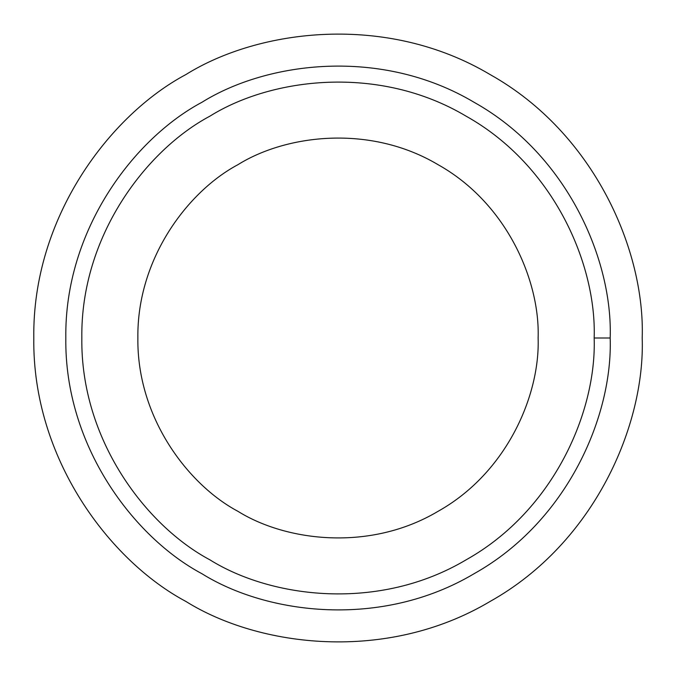 <?xml version="1.0" encoding="UTF-8"?>
<svg xmlns="http://www.w3.org/2000/svg" width="676" height="676" viewBox="0 0 676 676"><rect width="100%" height="100%" fill="white"/><g stroke="black" fill="none" stroke-linecap="round" stroke-linejoin="round"><path stroke-width="1.01" d="M610.183 338L594.17 338C596.638 410.628 554.599 510.287 466.085 559.846C378.906 611.721 271.575 598.302 209.915 559.846C145.779 525.674 80.503 439.434 81.83 338C80.503 236.566 145.779 150.326 209.915 116.154C271.575 77.698 378.906 64.279 466.085 116.154C554.599 165.713 596.638 265.372 594.17 338L610.183 338C612.811 260.835 568.136 154.948 474.087 102.287C381.458 47.168 267.426 61.431 201.913 102.287C133.772 138.597 64.406 230.22 65.817 338C64.406 445.78 133.772 537.403 201.913 573.713C267.426 614.568 381.458 628.832 474.087 573.713C568.136 521.052 612.811 415.165 610.183 338C612.811 415.165 568.136 521.052 474.087 573.713C381.458 628.832 267.426 614.568 201.913 573.713C133.772 537.403 64.406 445.78 65.817 338C64.406 230.22 133.772 138.597 201.913 102.287C267.426 61.431 381.458 47.168 474.087 102.287C568.136 154.948 612.811 260.835 610.183 338M538.13 338C540.065 394.742 507.22 472.6 438.065 511.318C369.958 551.844 286.109 541.358 237.935 511.318C187.827 484.624 136.831 417.244 137.87 338C136.831 258.756 187.827 191.376 237.935 164.682C286.109 134.642 369.958 124.156 438.065 164.682C507.22 203.4 540.065 281.258 538.13 338C540.065 281.258 507.22 203.4 438.065 164.682C369.958 124.156 286.109 134.642 237.935 164.682C187.827 191.376 136.831 258.756 137.87 338C136.831 417.244 187.827 484.624 237.935 511.318C286.109 541.358 369.958 551.844 438.065 511.318C507.22 472.6 540.065 394.742 538.13 338C540.065 281.258 507.22 203.4 438.065 164.682C369.958 124.156 286.109 134.642 237.935 164.682C286.109 134.642 369.958 124.156 438.065 164.682C507.22 203.4 540.065 281.258 538.13 338C540.065 394.742 507.22 472.6 438.065 511.318C369.958 551.844 286.109 541.358 237.935 511.318C187.827 484.624 136.831 417.244 137.87 338C136.831 258.756 187.827 191.376 237.935 164.682M185.9 601.446C109.74 560.869 32.22 458.455 33.8 338C32.22 217.545 109.74 115.131 185.9 74.554C109.74 115.131 32.22 217.545 33.8 338C32.22 458.455 109.74 560.869 185.9 601.446C259.119 647.109 386.571 663.046 490.1 601.446C595.21 542.583 645.141 424.241 642.2 338C645.141 424.241 595.21 542.583 490.1 601.446C386.571 663.046 259.119 647.109 185.9 601.446C109.74 560.869 32.22 458.455 33.8 338C32.22 217.545 109.74 115.131 185.9 74.554C259.119 28.891 386.571 12.954 490.1 74.554C595.21 133.417 645.141 251.759 642.2 338C645.141 251.759 595.21 133.417 490.1 74.554C386.571 12.954 259.119 28.891 185.9 74.554M201.913 573.713C133.772 537.403 64.406 445.78 65.817 338C64.406 230.22 133.772 138.597 201.913 102.287M594.17 338C596.638 265.372 554.599 165.713 466.085 116.154C378.906 64.279 271.575 77.698 209.915 116.154C145.779 150.326 80.503 236.566 81.83 338C80.503 439.434 145.779 525.674 209.915 559.846C271.575 598.302 378.906 611.721 466.085 559.846C554.599 510.287 596.638 410.628 594.17 338"/></g></svg>
